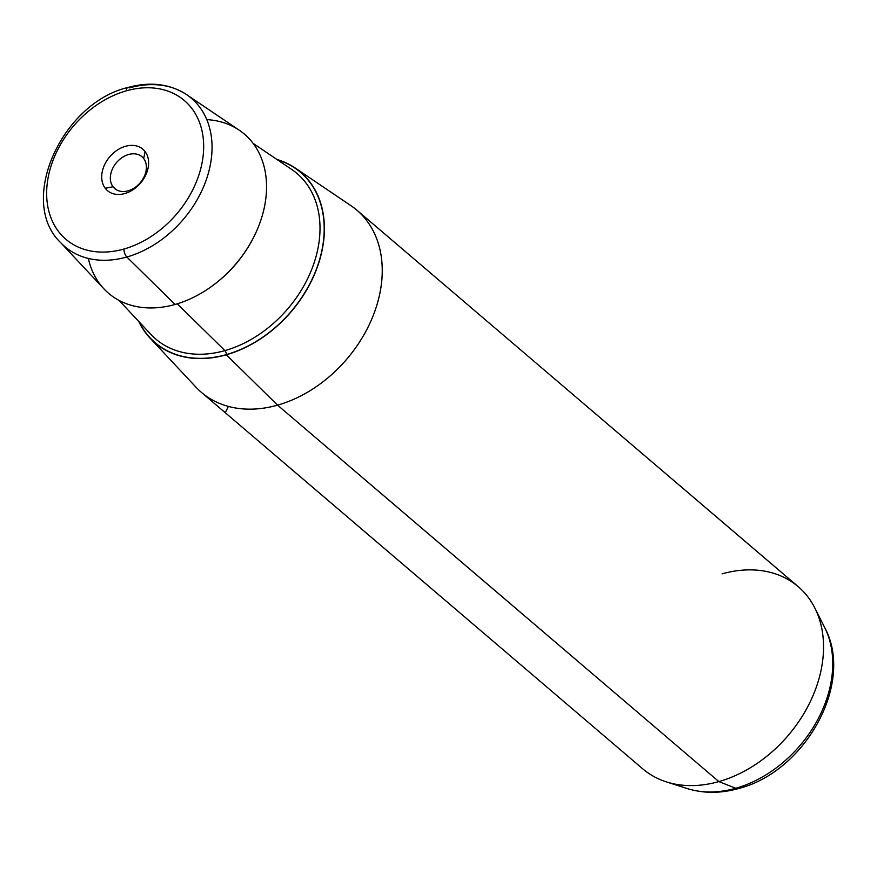 <?xml version="1.0" encoding="UTF-8"?>
<svg xmlns="http://www.w3.org/2000/svg" width="877" height="877" viewBox="0 0 877 877"><rect width="100%" height="100%" fill="white"/><g stroke="black" fill="none" stroke-linecap="round" stroke-linejoin="round"><path stroke-width="1.32" d="M113.045 186.768A20.949 15.567 130.5 0 1 117.661 161.302A20.949 15.567 130.5 0 1 141.964 156.72A20.949 15.567 130.5 0 1 143.685 158.551A20.949 15.567 130.5 0 1 139.07 184.017A20.949 15.567 130.5 0 1 114.766 188.599A20.949 15.567 130.5 0 1 113.045 186.768L116.849 190.013L113.045 186.768A20.949 15.567 -49.5 0 0 137.875 185.19A20.949 15.567 -49.5 0 0 143.685 158.551L145.089 151.568A27.253 20.248 130.5 0 1 137.525 186.22A27.253 20.248 130.5 0 1 105.229 188.27L113.045 186.768L105.229 188.27A27.253 20.248 130.5 0 1 112.793 153.618A27.253 20.248 130.5 0 1 145.089 151.568L143.685 158.551A20.949 15.567 -49.5 0 0 118.866 160.129A20.949 15.567 -49.5 0 0 113.045 186.768M295.11 167.945L350.975 205.7A119.754 88.994 130.5 0 1 374.38 312.497A119.754 88.994 130.5 0 1 277.57 405.152L226.332 354.801L277.57 405.152A119.754 88.994 130.5 0 1 196.086 387.283L149.989 338.051A112.19 83.37 -49.5 0 0 226.332 354.801A112.19 83.37 -49.5 0 0 317.025 268A112.19 83.37 -49.5 0 0 295.11 167.945A112.19 83.37 -49.5 0 0 276.88 159.439A112.19 83.37 130.5 0 1 320.785 255.996A112.19 83.37 130.5 0 1 226.332 354.801A112.19 83.37 130.5 0 1 138.719 321.399A112.19 83.37 -49.5 0 0 149.989 338.051M277.57 405.152L718.855 781.593A119.754 88.994 130.5 0 1 642.742 768.844L201.447 392.403A119.754 88.994 -49.5 0 0 277.57 405.152A119.754 88.994 -49.5 0 0 372.648 316.959A119.754 88.994 -49.5 0 0 356.884 210.195L798.18 586.625A119.754 88.994 130.5 0 1 813.944 693.4A119.754 88.994 130.5 0 1 718.855 781.593L277.57 405.152M126.376 90.813A91.219 67.781 130.5 0 1 203.661 147.72A91.219 67.781 130.5 0 1 123.942 249.035A91.219 67.781 130.5 0 1 46.656 192.118A91.219 67.781 130.5 0 1 126.376 90.813A6.303 2.817 -105.8 0 1 127.867 87.481A6.303 2.817 74.2 0 0 126.376 90.813A91.219 67.781 -49.5 0 0 46.656 192.118A91.219 67.781 -49.5 0 0 123.942 249.035A91.219 67.781 -49.5 0 0 203.661 147.72A91.219 67.781 -49.5 0 0 126.376 90.813M145.089 151.568A27.253 20.248 -49.5 0 0 112.793 153.618A27.253 20.248 -49.5 0 0 105.229 188.27A27.253 20.248 -49.5 0 0 137.525 186.22A27.253 20.248 -49.5 0 0 145.089 151.568M186.593 94.617A97.5 72.462 130.5 0 1 205.646 181.572A97.5 72.462 130.5 0 1 126.825 257.016A97.5 72.462 -49.5 0 0 205.646 181.572A97.5 72.462 -49.5 0 0 186.593 94.617L239.235 130.191A104.626 77.757 130.5 0 1 259.68 223.503A104.626 77.757 130.5 0 1 175.093 304.451L126.825 257.016A97.5 72.462 130.5 0 1 60.48 242.458A97.5 72.462 -49.5 0 0 126.825 257.016L175.093 304.451A104.626 77.757 130.5 0 1 103.903 288.829L60.48 242.458C17.452 201.173 61.675 103.124 127.867 87.481C150.186 81.397 169.765 83.775 186.593 94.617A97.5 72.462 -49.5 0 0 129.434 87.897A6.303 2.817 74.2 0 0 127.867 87.481M126.825 257.016A6.303 2.817 -105.8 0 1 123.942 249.035A6.303 2.817 74.2 0 0 126.825 257.016M735.792 788.27A110.897 82.416 130.5 0 1 687.217 788.555A110.897 82.416 -49.5 0 0 735.792 788.27L718.855 781.593L735.792 788.27A110.897 82.416 -49.5 0 0 824.643 627.45A110.897 82.416 130.5 0 1 735.792 788.27A18.91 8.463 74.2 0 0 738.686 788.489A18.91 8.463 -105.8 0 1 735.792 788.27M814.799 607.947L824.643 627.45C854.932 682.997 805.031 771.826 738.686 788.489C720.741 793.564 703.584 793.575 687.217 788.555L666.41 781.9A119.754 88.994 -49.5 0 0 718.855 781.593A119.754 88.994 -49.5 0 0 814.799 607.947A119.754 88.994 -49.5 0 0 722.056 573.876M226.332 354.604A111.949 83.194 -49.5 0 0 320.478 256.446A111.949 83.194 -49.5 0 0 277.516 159.855A111.949 83.194 130.5 0 1 320.478 256.446A111.949 83.194 130.5 0 1 226.332 354.604A111.949 83.194 130.5 0 1 139.235 321.958A111.949 83.194 -49.5 0 0 226.332 354.604A3.146 1.414 74.2 0 0 224.896 350.614A3.146 1.414 -105.8 0 1 226.332 354.604M150.855 334.367A108.814 80.859 -49.5 0 0 224.896 350.614A108.814 80.859 -49.5 0 0 312.859 266.411A108.814 80.859 -49.5 0 0 291.592 169.371A108.814 80.859 130.5 0 1 312.859 266.411A108.814 80.859 130.5 0 1 224.896 350.614L177.275 303.815L224.896 350.614A108.814 80.859 130.5 0 1 150.855 334.367L119.097 300.449M213.385 285.113A101.721 75.597 -49.5 0 0 252.817 238.884A101.721 75.597 130.5 0 1 213.385 285.113M88.336 258.441A104.626 77.757 -49.5 0 0 175.093 304.451A104.626 77.757 -49.5 0 0 265.106 203.376A104.626 77.757 -49.5 0 0 206.775 119.601M228.349 406.413L225.674 411.949M253.091 143.357L291.592 169.371"/></g></svg>
